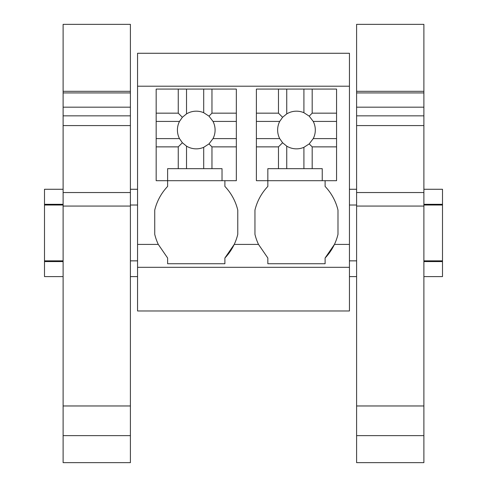 <?xml version="1.0" encoding="UTF-8"?>
<svg xmlns="http://www.w3.org/2000/svg" width="487" height="487" viewBox="0 0 487 487"><rect width="100%" height="100%" fill="white"/><g stroke="black" fill="none" stroke-linecap="round" stroke-linejoin="round"><path stroke-width="0.73" d="M137.559 267.314L349.441 267.314L349.441 310.98L137.559 310.98L137.559 53.278L349.441 53.278L349.441 244.407L334.441 244.407L325.103 258.007A51.914 51.914 0 0 0 337.99 234.326L337.99 210.11A51.896 51.896 0 0 0 325.103 186.424L325.103 180.695M137.559 86.205L349.441 86.205M256.387 113.161L278.473 113.161L278.473 89.072L256.387 89.072L256.387 180.695L267.838 180.695L267.838 186.424A51.896 51.896 0 0 0 254.951 210.11L254.951 234.326A51.914 51.914 0 0 0 258.506 244.407L234.223 244.407L224.891 258.007A51.914 51.914 0 0 0 237.772 234.326L237.772 210.11A51.896 51.896 0 0 0 224.891 186.424L224.891 180.695M156.169 113.161L178.254 113.161L178.254 89.072L156.169 89.072L156.169 180.695L167.619 180.695L167.619 186.424A51.896 51.896 0 0 0 154.738 210.11L154.738 234.326A51.914 51.914 0 0 0 158.287 244.407L167.619 258.007L167.619 263.735L224.891 263.735L224.891 258.007M349.441 267.314L349.441 244.407M258.506 244.407L267.838 258.007L267.838 263.735L325.103 263.735L325.103 258.007M137.559 260.855L130.4 260.855M63.109 260.855L44.5 260.855L44.5 205.021L63.109 205.021M137.559 205.021L130.4 205.021M63.109 276.604L44.5 276.604L44.5 261.574L63.109 261.574M137.559 276.604L130.4 276.604M44.5 205.021L44.5 189.273L63.109 189.273M44.5 260.855L44.5 261.574M44.5 204.309L63.109 204.309M423.891 260.855L442.5 260.855L442.5 205.021L423.891 205.021M356.6 205.021L349.441 205.021M356.6 260.855L349.441 260.855M442.5 260.855L442.5 276.604L423.891 276.604M356.6 276.604L349.441 276.604M423.891 204.309L442.5 204.309L442.5 189.273L423.891 189.273M442.5 204.309L442.5 205.021M423.891 261.574L442.5 261.574M186.521 168.672L186.521 146.143A18.841 18.841 0 0 0 203.7 147.317L203.7 168.672L178.254 168.672L178.254 146.873L182.375 142.752L186.521 146.143M211.967 168.672L211.967 146.873L236.341 146.873L236.341 180.695L222.023 180.695L222.023 168.672L203.7 168.672M222.023 180.695L167.619 180.695L167.619 168.672L178.254 168.672M211.967 146.873L208.99 143.896L203.7 147.317M203.7 112.71A18.841 18.841 0 0 0 186.521 113.891L186.521 89.072L203.7 89.072L203.7 112.71L208.99 116.137L213.02 121.427L236.341 121.427L236.341 146.873M208.99 143.896L213.02 138.606A18.841 18.841 0 0 0 213.02 121.427M182.375 142.752L179.49 138.606A18.841 18.841 0 0 1 179.49 121.427L182.375 117.282L186.521 113.891M156.169 138.606L179.49 138.606M156.169 146.873L178.254 146.873M213.02 138.606L236.341 138.606M211.967 113.161L236.341 113.161L236.341 89.072L211.967 89.072L211.967 113.161L208.99 116.137M211.967 89.072L203.7 89.072M236.341 113.161L236.341 121.427M156.169 121.427L179.49 121.427M178.254 113.161L182.375 117.282M178.254 89.072L186.521 89.072M286.74 168.672L286.74 146.143A18.841 18.841 0 0 0 303.918 147.317L303.918 168.672L278.473 168.672L278.473 146.873L282.594 142.752L286.74 146.143M312.185 168.672L312.185 146.873L336.56 146.873L336.56 180.695L322.242 180.695L322.242 168.672L303.918 168.672M322.242 180.695L267.838 180.695L267.838 168.672L278.473 168.672M312.185 146.873L309.208 143.896L303.918 147.317M303.918 112.71A18.841 18.841 0 0 0 286.74 113.891L286.74 89.072L303.918 89.072L303.918 112.71L309.208 116.137L313.238 121.427L336.56 121.427L336.56 146.873M309.208 143.896L313.238 138.606A18.841 18.841 0 0 0 313.238 121.427M282.594 142.752L279.708 138.606A18.841 18.841 0 0 1 279.708 121.427L282.594 117.282L286.74 113.891M256.387 138.606L279.708 138.606M256.387 146.873L278.473 146.873M313.238 138.606L336.56 138.606M312.185 113.161L336.56 113.161L336.56 89.072L312.185 89.072L312.185 113.161L309.208 116.137M312.185 89.072L303.918 89.072M336.56 113.161L336.56 121.427M256.387 121.427L279.708 121.427M278.473 113.161L282.594 117.282M278.473 89.072L286.74 89.072M130.4 91.312L130.4 24.35L63.109 24.35L63.109 91.312L130.4 91.312L130.4 435.64L63.109 435.64L63.109 405.969L130.4 405.969M63.109 435.64L63.109 462.65L130.4 462.65L130.4 435.64M63.109 405.969L63.109 206.056L130.4 206.056M63.109 206.056L63.109 192.548L130.4 192.548M63.109 192.548L63.109 125.585L130.4 125.585M130.4 107.177L63.109 107.177L63.109 125.585M63.109 107.177L63.109 92.926L130.4 92.926M63.109 92.926L63.109 91.312M423.891 91.312L423.891 24.35L356.6 24.35L356.6 91.312L423.891 91.312L423.891 435.64L356.6 435.64L356.6 405.969L423.891 405.969M356.6 435.64L356.6 462.65L423.891 462.65L423.891 435.64M356.6 405.969L356.6 206.056L423.891 206.056M356.6 206.056L356.6 192.548L423.891 192.548M356.6 192.548L356.6 125.585L423.891 125.585M423.891 107.177L356.6 107.177L356.6 125.585M356.6 107.177L356.6 92.926L423.891 92.926M356.6 92.926L356.6 91.312M158.287 244.407L137.559 244.407M63.109 115.845L130.4 115.845M356.6 115.845L423.891 115.845M137.559 189.273L130.4 189.273M356.6 189.273L349.441 189.273"/></g></svg>
